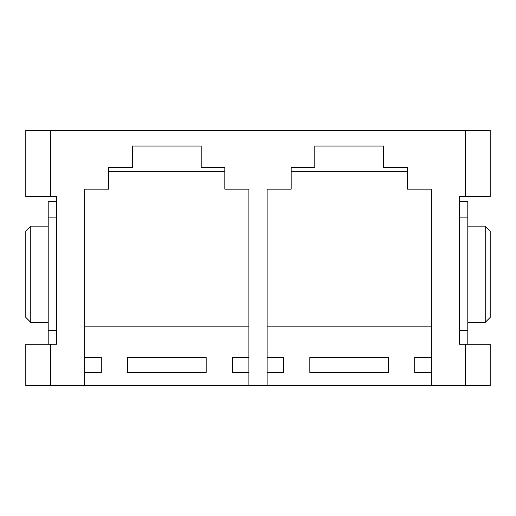 <?xml version="1.0" encoding="UTF-8"?>
<svg xmlns="http://www.w3.org/2000/svg" width="516" height="516" viewBox="0 0 516 516"><rect width="100%" height="100%" fill="white"/><g stroke="black" fill="none" stroke-linecap="round" stroke-linejoin="round"><path stroke-width="0.77" d="M291.172 167.61L314.805 167.61L314.805 146.047L314.805 167.61L291.172 167.61L291.172 189.172L267.12 189.172L267.12 385.71L25.8 385.71L25.8 344.243L56.483 344.243L56.483 196.635L50.678 196.635L50.678 130.29L490.2 130.29L465.322 130.29L465.322 196.635L459.517 196.635L459.517 344.243L465.322 344.243L465.322 385.71L490.2 385.71L490.2 344.243L465.322 344.243L490.2 344.243L490.2 385.71L248.88 385.71L248.88 189.172L224.828 189.172L224.828 167.61L201.195 167.61L224.828 167.61L224.828 189.172L248.88 189.172L248.88 385.71L25.8 385.71L25.8 344.243L50.678 344.243L50.678 385.71L50.678 344.243L56.483 344.243L56.483 196.635L25.8 196.635L50.678 196.635L50.678 130.29L465.322 130.29L465.322 196.635L490.2 196.635L490.2 130.29L490.2 196.635L459.517 196.635L459.517 344.243L465.322 344.243L465.322 385.71L431.318 385.71L431.318 189.172L407.272 189.172L407.272 167.61L383.64 167.61L407.272 167.61L407.272 189.172L431.318 189.172L431.318 385.71L267.12 385.71L267.12 189.172L291.172 189.172L291.172 167.61M383.64 146.047L383.64 167.61L383.64 146.047L314.805 146.047L383.64 146.047M431.318 326.828L267.12 326.828L431.318 326.828M108.728 167.61L132.36 167.61L132.36 146.047L132.36 167.61L108.728 167.61L108.728 189.172L84.682 189.172L84.682 385.71L84.682 189.172L108.728 189.172L108.728 167.61M201.195 146.047L201.195 167.61L201.195 146.047L132.36 146.047L201.195 146.047M248.88 326.828L84.682 326.828L248.88 326.828M25.8 130.29L50.678 130.29L25.8 130.29L25.8 196.635L25.8 130.29M48.188 344.243L48.188 201.279L56.483 201.279L48.188 201.279L48.188 217.862L56.483 217.862L48.188 217.862L48.188 330.646L56.483 330.646L48.188 330.646L48.188 344.243M25.8 231.129L25.8 317.379L25.8 231.129L30.773 226.156L48.188 226.156L30.773 226.156L25.8 231.129M30.773 322.352L48.188 322.352L30.773 322.352L30.773 226.156L30.773 322.352L25.8 317.379L30.773 322.352M108.728 171.731L224.828 171.731L108.728 171.731M248.88 372.442L232.29 372.442L232.29 357.517L248.88 357.517L232.29 357.517L232.29 372.442L248.88 372.442M84.682 357.517L101.265 357.517L101.265 372.442L84.682 372.442L101.265 372.442L101.265 357.517L84.682 357.517M127.388 372.442L127.388 357.517L206.168 357.517L206.168 372.442L127.388 372.442L127.388 357.517L206.168 357.517L206.168 372.442L127.388 372.442M459.517 201.279L467.812 201.279L459.517 201.279M459.517 217.862L467.812 217.862L467.812 201.279L467.812 217.862L459.517 217.862M459.517 330.646L467.812 330.646L467.812 217.862L467.812 330.646L459.517 330.646M467.812 344.243L467.812 330.646L467.812 344.243M490.2 317.379L490.2 231.129L485.227 226.156L485.227 322.352L490.2 317.379L490.2 231.129L485.227 226.156L467.812 226.156L485.227 226.156L485.227 322.352L467.812 322.352L485.227 322.352L490.2 317.379M291.172 171.731L407.272 171.731L291.172 171.731M431.318 372.442L414.735 372.442L414.735 357.517L431.318 357.517L414.735 357.517L414.735 372.442L431.318 372.442M267.12 357.517L283.71 357.517L283.71 372.442L267.12 372.442L283.71 372.442L283.71 357.517L267.12 357.517M309.832 372.442L309.832 357.517L388.613 357.517L388.613 372.442L309.832 372.442L309.832 357.517L388.613 357.517L388.613 372.442L309.832 372.442"/></g></svg>
